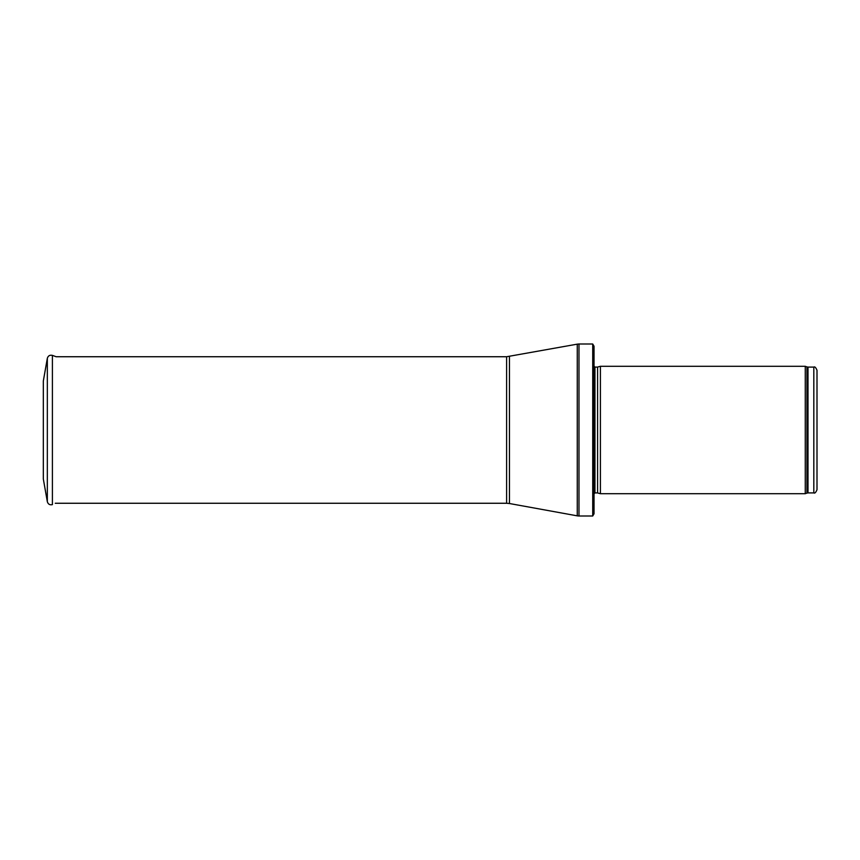 <?xml version="1.0" encoding="UTF-8"?>
<svg xmlns="http://www.w3.org/2000/svg" width="860" height="860" viewBox="0 0 860 860"><rect width="100%" height="100%" fill="white"/><g stroke="black" fill="none" stroke-linecap="round" stroke-linejoin="round"><path stroke-width="1.29" d="M817 430L817 370.273C815.839 367.489 814.775 366.425 813.818 367.091L813.818 492.909C814.775 493.575 815.839 492.511 817 489.727L817 430M805.261 430L805.261 493.704L600.409 493.704L600.409 366.296L805.261 366.296L805.261 430M592.723 344L594.034 346.225L594.034 513.775L592.723 516L578.974 516L578.974 344L592.723 344L592.723 516M43.322 381.034L43.322 478.966L47.332 501.692L47.332 358.308L43.322 381.034M43.322 405.683L43.322 454.316M813.818 367.091L808.002 367.091L808.002 492.909L813.818 492.909M808.002 367.091L806.916 366.897L806.916 493.102L808.002 492.909M597.592 492.952L597.592 367.048L597.592 492.952L600.409 493.704M597.27 367.091L594.948 367.091L594.948 492.909L593.669 494.177M509.453 356.481L509.453 503.519L506.604 503.261L506.604 356.739L577.264 344.15L577.264 515.85L578.974 516M47.332 358.308C48.117 355.771 49.816 354.793 52.406 355.373L52.406 504.627C49.816 505.207 48.117 504.229 47.332 501.692M806.916 366.897L805.261 366.296M806.916 493.102L805.261 493.704M597.592 367.048L600.409 366.296M597.27 492.909L594.948 492.909M594.948 367.091L593.669 365.822M577.264 344.15L578.974 344M509.453 503.519L577.264 515.85M506.604 356.739L56.147 356.739L52.406 355.373M506.604 503.261L55.266 503.261"/></g></svg>
